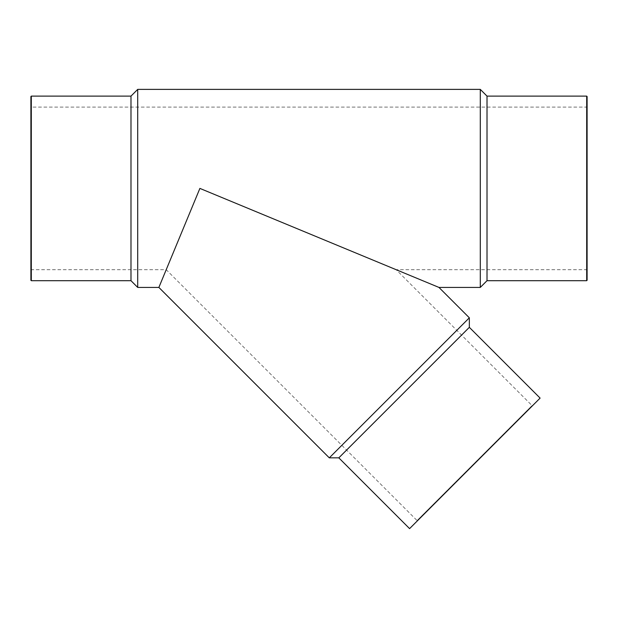 <?xml version="1.0" encoding="UTF-8"?>
<svg xmlns="http://www.w3.org/2000/svg" width="618" height="618" viewBox="0 0 618 618"><rect width="100%" height="100%" fill="white"/><g stroke="black" fill="none" stroke-linecap="round" stroke-linejoin="round"><path stroke-width="0.46" stroke-dasharray="3.09 2.32" d="M30.9 106.698L30.9 270.112L30.9 106.698L31.309 107.107L31.309 269.703L31.309 107.107L586.691 107.107L586.691 269.703L586.691 107.107L587.1 106.698L587.1 270.112L587.1 106.698M438.958 287.424L199.892 188.405L166.219 269.703L199.892 188.405L396.161 269.703L199.892 188.405L158.872 287.424M480.286 287.424L480.286 89.378M137.714 287.424L137.714 89.378M30.9 280.286L30.9 96.524M130.985 280.696L130.985 96.114M487.015 280.696L487.015 96.114M587.1 280.286L587.1 96.524M329.301 457.853L469.34 317.806M338.819 457.853L469.34 327.331M409.587 528.622L540.109 398.1M532.623 405.586L417.073 521.136L532.623 405.586L532.044 405.586L417.073 520.557L532.044 405.586L396.161 269.703L586.691 269.703L587.1 270.112M31.309 280.696L31.309 96.114M586.691 280.696L586.691 96.114M30.9 270.112L31.309 269.703L166.219 269.703L417.073 520.557L417.073 521.136"/><path stroke-width="0.93" d="M31.309 96.114L31.309 280.696L30.9 280.286L30.9 96.524L31.309 96.114L130.985 96.114L137.714 89.378L480.286 89.378L480.286 287.424L438.958 287.424L469.34 317.806L329.301 457.853L158.872 287.424L199.892 188.405L438.958 287.424M137.714 89.378L137.714 287.424L158.872 287.424M130.985 96.114L130.985 280.696L137.714 287.424M480.286 89.378L487.015 96.114L487.015 280.696L480.286 287.424M487.015 96.114L586.691 96.114L587.1 96.524L587.1 280.286L586.691 280.696L586.691 96.114M469.34 317.806L469.34 327.331L338.819 457.853L329.301 457.853M469.34 327.331L540.109 398.1L474.848 463.361L409.587 528.622L338.819 457.853M31.309 280.696L130.985 280.696M487.015 280.696L586.691 280.696"/></g></svg>
